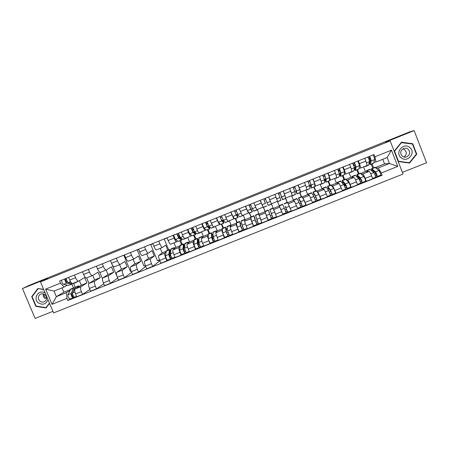 <?xml version="1.0" encoding="UTF-8"?>
<svg xmlns="http://www.w3.org/2000/svg" width="449" height="449" viewBox="0 0 449 449"><rect width="100%" height="100%" fill="white"/><g stroke="black" fill="none" stroke-linecap="round" stroke-linejoin="round"><path stroke-width="0.67" d="M402.377 172.377L426.55 162.763L414.13 130.586L409.477 131.939L29.337 285.295L22.45 288.572L35.14 318.414L52.943 311.337M40.472 281.899L53.611 312.914L403.034 174.06L390.147 140.891L40.472 281.899L47.847 278.324L22.45 288.572M414.13 130.586L385.635 142.08L390.147 140.891M79.383 280.653L81.303 285.227L75.135 288.999C74.444 289.74 74.585 291.395 75.561 293.966L76.723 296.722L82.582 294.387L81.421 291.631C80.438 289.055 80.287 287.405 80.955 286.675L86.932 282.971L84.67 277.583L78.586 281.113C77.694 281.276 76.684 280.131 75.561 277.69L74.444 275.024M75.561 277.69L69.702 280.041C70.824 282.483 71.846 283.616 72.766 283.448L72.794 283.431M69.702 280.041L68.579 277.381M89.879 289.51L82.582 294.387M86.646 277.886L88.981 283.448M92.741 275.372L94.632 279.895L88.908 283.493C88.273 284.211 88.442 285.856 89.43 288.432L90.586 291.193L96.473 288.853L95.311 286.086C94.329 283.504 94.138 281.865 94.756 281.158L100.29 277.628L98.028 272.223L92.387 275.579C91.551 275.72 90.575 274.558 89.458 272.105L88.341 269.434M82.453 271.802L83.57 274.468C84.693 276.921 85.68 278.071 86.539 277.925L86.567 277.909M103.753 283.824L96.473 288.853M99.762 272.274L102.428 278.649M106.149 270.062L108.018 274.535L102.742 277.959C102.164 278.655 102.366 280.294 103.36 282.876L104.516 285.643L110.426 283.291L109.27 280.518C108.276 277.937 108.057 276.298 108.613 275.613L113.698 272.262L111.442 266.846L106.25 270.023C105.47 270.135 104.527 268.962 103.416 266.498L102.299 263.821M96.383 266.201L97.5 268.872C98.617 271.331 99.577 272.498 100.38 272.38L100.402 272.363M117.677 278.088L110.426 283.291M111.919 264.18L116.981 276.331M119.597 264.674L121.46 269.159L116.639 272.408C116.117 273.076 116.353 274.709 117.346 277.291L118.508 280.069L124.44 277.707L123.284 274.923C122.291 272.335 122.038 270.713 122.538 270.045L127.168 266.874L124.912 261.441L120.175 264.439C119.456 264.528 118.542 263.339 117.436 260.869L116.319 258.186M110.381 260.572L111.498 263.254C112.604 265.724 113.53 266.902 114.276 266.807L114.299 266.796M131.652 272.296L124.44 277.707M124.468 254.993L123.845 255.363L130.519 271.437L131.198 271.168M133.1 259.258L134.964 263.754L130.597 266.824C130.131 267.475 130.401 269.097 131.4 271.684L132.556 274.468L138.522 272.094L137.366 269.305C136.367 266.712 136.081 265.095 136.518 264.455L140.694 261.464L138.438 256.014L134.167 258.832C133.499 258.899 132.618 257.692 131.523 255.212L130.406 252.518M124.44 254.92L125.557 257.608C126.657 260.083 127.55 261.284 128.24 261.211L128.262 261.195M145.689 266.465L138.522 272.094M145.594 266.504L145.212 265.578M138.27 249.358L137.265 249.964L143.938 266.083L145.313 265.533M146.666 253.825L148.529 258.332L144.617 261.217C144.213 261.846 144.516 263.456 145.521 266.055L146.677 268.844L152.666 266.459L151.509 263.664C150.505 261.065 150.191 259.455 150.567 258.837L154.282 256.031L152.026 250.564L148.215 253.202C147.609 253.242 146.761 252.018 145.672 249.526L144.556 246.827M138.561 249.24L139.678 251.934C140.773 254.42 141.631 255.638 142.266 255.588L142.282 255.576M159.872 260.807L152.666 266.459M158.94 261.183L158.553 260.252M151.639 243.981L150.741 244.548L157.408 260.706L159.496 259.876M160.287 248.364L162.145 252.882L158.699 255.588C158.357 256.194 158.688 257.793 159.704 260.392L160.854 263.193L166.876 260.796L165.72 257.99C164.704 255.391 164.362 253.792 164.676 253.197L165.99 252.136M152.75 243.532L153.861 246.237C154.95 248.735 155.781 249.97 156.353 249.941L156.364 249.93M167.679 260.066L166.876 260.796M165.064 238.582L164.272 239.104L168.684 249.824M169.739 252.389L170.081 253.225M167.769 250.188L165.675 245.092L162.33 247.545C161.786 247.562 160.967 246.321 159.883 243.818L158.772 241.113M173.965 242.875L175.828 247.41L172.848 249.93C172.562 250.514 172.932 252.108 173.948 254.712L175.099 257.518L181.149 255.105L179.993 252.299C178.977 249.689 178.595 248.101 178.854 247.528L179.982 246.535M167 237.802L168.111 240.512C169.194 243.021 169.991 244.267 170.502 244.267L176.468 241.876M181.828 254.426L181.149 255.105M178.792 235.893L179.499 237.616M180.694 240.529L182.272 244.385M177.669 240.945L176.508 241.859C176.019 241.854 175.239 240.591 174.161 238.088L173.05 235.371M181.475 244.705L179.897 240.849M187.71 237.369L189.568 241.91L187.059 244.25C186.835 244.806 187.233 246.389 188.26 248.999L189.411 251.816L195.483 249.391L194.333 246.574C193.306 243.964 192.89 242.387 193.087 241.837L194.035 240.911M181.312 232.049L182.429 234.765C183.501 237.28 184.264 238.548 184.713 238.571L184.73 238.559M196.045 248.757L195.483 249.391M192.441 230.404L192.918 231.577M194.344 235.063L195.921 238.924M191.723 235.31L190.746 236.152C190.325 236.118 189.573 234.844 188.501 232.324L187.39 229.602M195.242 239.199L193.665 235.332M201.511 231.836L203.369 236.393L201.332 238.542C201.174 239.076 201.607 240.647 202.634 243.263L203.784 246.086L209.885 243.655L207.393 236.118L208.151 235.265M195.697 226.262L196.808 228.99C197.874 231.51 198.604 232.795 198.991 232.846L205.03 230.427M210.328 243.066L209.885 243.655M208.05 229.562L209.632 233.441M205.838 229.641L205.053 230.416C204.688 230.359 203.975 229.063 202.914 226.537L201.797 223.81M209.066 233.665L207.489 229.793M215.368 226.279L217.226 230.848L215.672 232.807L218.225 240.333L224.354 237.891L221.755 230.376L222.328 229.585M210.143 220.453L213.348 227.087M224.674 237.353L224.354 237.891M221.823 224.045L223.4 227.929M220.021 223.956L219.426 224.652L216.272 217.989M222.951 228.109L221.374 224.225M229.293 220.695L231.145 225.28L230.079 227.048L232.734 234.552L238.89 232.099L236.191 224.601L236.561 223.877M224.657 214.616L227.75 221.312M239.087 231.605L238.89 232.099M235.652 218.5L237.224 222.395M234.26 218.236L233.862 218.865L230.814 212.141M236.898 222.53L235.327 218.635M243.274 215.093L245.132 219.684L244.548 221.262L247.304 228.743L253.489 226.279L250.688 218.809L250.862 218.124M239.233 208.751L242.224 215.509M253.562 225.836L253.489 226.279M249.537 212.933L251.114 216.839M248.566 212.478L248.364 213.051L245.423 206.265M250.907 216.923L249.335 213.017M257.322 209.459L261.947 222.912L268.16 220.431L265.185 212.265M253.881 202.864L256.761 209.683L262.929 207.208L256.761 209.683M268.092 219.982L268.16 220.431M263.49 207.343L265.062 211.26M262.912 206.652L260.1 200.366M264.977 211.294L263.406 207.376M271.426 203.807L276.651 217.047L282.892 214.56L277.415 201.405M268.597 196.948L271.37 203.829L277.566 201.343L274.839 194.434M287.888 203.234L291.429 211.159L297.698 208.662L294.583 201.253L293.461 200.349L291.614 195.713M285.721 198.43L287.293 202.364M283.375 191.005L285.643 197.566M292.271 195.45L286.041 197.942L292.271 195.45L289.65 188.479M287.18 202.409L285.615 198.475M291.154 210.822L291.429 211.159M302.458 197.498L303.092 197.852L306.269 205.244L312.571 202.735L309.35 195.349L307.717 194.647L305.87 189.994M299.954 192.728L301.52 196.673M298.226 185.027L300.785 192.037L300.201 191.779M301.29 196.763L299.719 192.823M305.887 204.98L306.269 205.244M300.796 192.032L307.043 189.529L304.534 182.496M317.073 191.678L317.898 191.931L321.181 199.305L327.512 196.78L324.184 189.422L322.04 188.917L320.193 184.253M314.249 186.997L315.815 190.948M313.149 179.028L315.596 186.099L314.816 185.937M315.462 191.094L313.89 187.138M320.67 199.092L321.181 199.305M315.608 186.094L321.882 183.579L319.48 176.485M331.749 185.824L332.771 185.987L336.166 193.334L342.525 190.797L339.085 183.461L336.424 183.158L334.584 178.489M328.612 181.239L330.178 185.207M328.14 173L330.47 180.133L329.493 180.06M329.695 185.398L328.124 181.435M335.521 193.171L336.166 193.334M330.492 180.128L336.789 177.602L334.499 170.446M346.493 179.937L347.717 180.01C348.2 180.296 348.991 181.772 350.074 184.432L351.219 187.334L357.606 184.786L356.467 181.884C355.378 179.218 354.575 177.748 354.059 177.473L350.877 177.377L349.03 172.691M343.036 175.458L344.596 179.437M343.199 166.944L344.299 169.75C345.292 172.371 345.668 173.836 345.421 174.145L344.237 174.15M343.99 179.679L342.424 175.705M350.439 187.227L351.219 187.334M345.449 174.133L351.763 171.597C352.038 171.282 351.685 169.806 350.691 167.185L349.591 164.373M361.299 174.021L362.725 174.01C363.28 174.268 364.105 175.733 365.2 178.399L366.339 181.306L372.76 178.753L371.615 175.834C370.52 173.168 369.684 171.709 369.1 171.462L365.391 171.574L363.55 166.876M357.522 169.649L359.088 173.64M358.324 160.86L359.43 163.672C360.412 166.304 360.749 167.786 360.435 168.122L359.048 168.218M358.347 173.931L356.781 169.947M355.445 166.54L354.901 165.148M365.424 181.25L366.339 181.306M360.468 168.111L366.811 165.569C367.153 165.221 366.833 163.728 365.851 161.096L364.751 158.278M360.715 173.443L365.391 171.574M345.966 179.342L350.877 177.377M331.278 185.218L336.424 183.158M316.663 191.066L322.04 188.917M302.11 196.887L307.717 194.647M287.624 202.684L293.461 200.349M273.278 208.426L279.267 206.029M259.174 214.066L265.005 211.732M245.132 219.684L250.682 217.462M231.145 225.28L236.427 223.164M217.226 230.848L222.238 228.844M203.369 236.393L208.106 234.496M189.568 241.91L194.041 240.125M175.828 247.41L180.038 245.726M162.145 252.882L166.096 251.3M148.529 258.332L154.282 256.031M134.964 263.754L140.694 261.464M121.46 269.159L127.168 266.874M108.018 274.535L113.698 272.262M94.632 279.895L100.29 277.628M81.303 285.227L86.932 282.971M62.041 287.865L63.87 292.198L56.378 296.649L66.503 292.596L69.769 290.626M63.87 292.198L70.201 289.667M67.44 285.149L64.151 287.018L54.026 291.081L56.378 296.649L52.033 304.31L45.602 289.117L60.497 283.128L64.151 287.018M73.479 287.916L71.891 284.144M375.538 167.516L384.563 163.902L389.463 163.47L387.15 157.537L375.942 162.027L374.932 156.808L374.051 154.54L59.599 280.995L60.497 283.128M374.932 156.808L391.466 150.162L397.78 166.405L381.252 172.994L378.254 167.954L389.463 163.47L397.78 166.405M66.503 292.596L66.929 298.372L67.827 300.499L382.133 175.256L381.252 172.994M66.929 298.372L52.033 304.31M43.643 289.381L37.862 288.505L31.711 296.666L35.836 306.37L46.101 307.941L49.57 303.372M412.721 143.719L401.462 142.21L394.273 151.128L398.314 161.533L409.539 163.054L416.756 154.164L412.721 143.719L411.761 143.916M384.563 163.902L382.767 159.294M376.178 168.072L378.254 167.954M375.942 162.027L373.922 162.252M372.075 163.818L373.635 167.814M70.358 298.854L67.827 300.499M78.513 281.147L72.766 283.448L73.591 283.465L75.174 287.259M380.483 175.25L382.133 175.256M372.771 168.162L371.205 164.166M370.027 161.14L369.325 159.356M123.845 255.363L124.513 255.094M137.265 249.964L138.634 249.414M150.741 244.548L152.823 243.712M164.272 239.104L167.073 237.981M213.657 238.256L213.067 238.492M228.109 232.492L226.84 232.997M242.623 226.694L241.119 227.295M257.21 220.874L255.666 221.492M271.858 215.026L270.276 215.66M286.557 209.161L284.969 209.795M301.307 203.274L299.752 203.897M316.13 197.358L314.597 197.97M330.694 191.549L329.515 192.015M344.984 185.847L344.501 186.038M45.602 289.117L54.026 291.081M387.15 157.537L391.466 150.162M36.285 306.106L35.836 306.37M32.373 296.318L31.711 296.666M401.501 142.552L401.215 142.518M416.268 154.226L416.756 154.164M77.121 281.703L76.7 282.219L75.887 282.197M71.913 283.28L68.242 282.544C66.963 281.557 66.34 280.131 66.385 278.268M67.754 282.236L66.368 281.961L65.571 279.789L66.396 279.458M72.564 283.504L71.632 284.105L66.744 283.145C65.459 282.157 64.836 280.732 64.886 278.868M72.025 284.088L68.517 285.351L63.573 284.419C62.276 283.437 61.659 282.011 61.715 280.142M65.571 279.789L65.139 278.767M74.315 288.92L71.66 294.522L73.103 297.76C71.756 297.109 71.082 295.672 71.088 293.461L67.917 294.724C67.9 296.941 68.574 298.377 69.932 299.023L73.024 297.788M74.747 287.921L73.804 287.787L73.383 288.269L71.088 293.461M70.796 288.993L67.917 294.724M73.047 295.554L72.076 296.177M73.428 296.267L72.626 296.587M75.365 287.164L72.586 292.86C72.586 295.072 73.26 296.508 74.596 297.165L76.577 296.374L74.596 297.165M79.574 286.282L78.379 285.957L77.492 287.556M74.523 297.187L73.136 297.743M46.522 298.714L46.14 298.433C44.765 297.317 44.013 295.88 43.879 294.134M45.231 293.135C39.057 288.701 32.306 298.512 38.462 302.946C42.947 305.331 46.118 304.22 47.976 299.606M39.983 301.223C41.976 302.536 43.822 302.407 45.523 300.847C47.072 298.686 46.859 296.649 44.894 294.724C43.216 293.567 41.555 293.523 39.905 294.6C37.789 296.761 37.817 298.967 39.983 301.223M38.418 288.589L43.749 289.633M49.452 303.103L46.039 307.604L36.094 306.078L32.098 296.677L38.058 288.774M46.645 307.228L46.039 307.604M43.368 293.96C42.924 295.734 43.413 297.238 44.821 298.462M401.26 157.835C407.653 163.251 416.476 152.379 409.662 147.452C403.241 142.036 394.452 152.935 401.26 157.835M402.321 156.235C403.595 157.172 405.004 157.403 406.547 156.937C410.117 154.843 410.622 152.245 408.062 149.141C406.749 148.181 405.301 147.962 403.718 148.484C400.25 150.611 399.778 153.199 402.321 156.235M403.932 157.032C406.777 154.793 407.03 152.363 404.678 149.73L402.86 148.9M401.109 142.647L412.446 144.011L416.358 154.119L409.365 162.734L398.274 161.432M409.365 162.734L398.493 161.258L394.576 151.184L401.541 142.546M186.481 238.211L183.052 239.44L180.257 237.588L178.438 233.205M186.644 237.796L186.526 238.195L186.094 238.015M181.402 238.346L181.104 238.885L178.275 237.021L177.428 234.827L178.674 234.327M179.297 237.695L180.066 237.386M181.783 238.599L181.783 240.097L178.702 238.211L176.884 233.828M181.738 240.114L178.304 241.343L175.419 239.53L173.595 235.153M179.19 235.731L178.275 236.095L177.709 234.715M177.428 234.827L177.001 233.783M200.49 232.593L197.072 233.822L194.546 231.852L192.728 227.458M200.608 232.195L200.529 232.582L200.142 232.386M195.287 232.43L195.113 233.272L192.548 231.291L191.695 229.091L192.991 228.569M193.474 232.004L194.366 231.645M195.601 232.677L195.764 234.49L192.986 232.481L191.167 228.086M195.725 234.507L192.301 235.731L189.686 233.806L187.867 229.411M193.474 229.866L193.154 230.118L192.593 228.732M193.154 230.118L192.116 230.539M191.695 229.091L191.268 228.041M206.388 223.187L206.955 224.579L207.281 224.276L206.776 223.03M214.56 226.958L211.148 228.176L208.897 226.094L207.084 221.683M214.633 226.577L214.588 226.941L214.257 226.723M209.144 226.318L209.329 227.682L206.888 225.533L206.029 223.333L207.382 222.788M207.713 226.29L208.734 225.881M209.402 226.56L209.806 228.861L207.331 226.723L205.519 222.311M209.773 228.872L206.36 230.096L204.014 228.053L202.202 223.647M206.955 224.579L206.473 224.769M206.029 223.333L205.603 222.277M220.88 218.938L220.554 217.496M228.698 221.29L225.297 222.508L223.316 220.307L221.509 215.885M228.721 220.925L228.721 221.284L228.434 221.043M222.019 220.549L223.007 220.15L223.31 221.963L221.29 219.752L220.425 217.546L221.834 216.979M223.007 220.15L223.911 223.209L221.739 220.936L219.931 216.513M223.888 223.22L220.481 224.433L218.41 222.277L216.603 217.855M220.425 217.546L219.999 216.491M242.892 215.599L239.502 216.811L237.802 214.493L236 210.053M242.87 215.256L242.909 215.593L242.679 215.329M236.387 214.779L237.094 214.499L237.499 216.266L235.759 213.943L234.889 211.732L236.354 211.142M237.094 214.499L238.082 217.529L236.219 215.127L234.417 210.693M238.065 217.535L234.67 218.747L232.874 216.469L231.067 212.04M234.889 211.732L234.462 210.676M257.086 209.554L257.165 209.879L253.865 211.198L252.349 208.656L250.553 204.205M257.165 209.879L256.98 209.599M255.178 206.091L254.431 204.233M250.823 208.987L251.244 208.819L251.76 210.547L249.419 205.889L250.935 205.283M251.244 208.819L252.31 211.821L250.761 209.29L248.965 204.839M252.304 211.827L249.021 213.14L247.399 210.643L245.597 206.192M249.419 205.889L248.987 204.828M268.844 197.566L270.955 202.819M271.263 203.588L271.482 204.143L268.171 205.468L265.174 198.323M271.482 204.143L268.558 196.959M265.325 203.167L264.012 200.024L265.589 199.39M265.46 203.111L264.012 200.024M266.605 206.097L263.305 207.416L260.201 200.321M281.484 196.679L279.85 192.419M281.293 196.757L282.539 199.71L281.652 196.892L279.862 192.413M282.544 199.704L285.861 198.374L283.263 191.049M278.7 194.12L280.277 193.485M275.231 195.41L276.41 198.363M277.516 201.365L277.65 201.668L280.967 200.338L278.257 193.059M277.65 201.668L277.544 201.354M276.977 199.788L274.867 194.428M296.121 190.803L295.638 190.999L296.492 192.728L295.913 189.787L294.589 186.492M295.638 190.999L296.969 193.923L296.402 190.977L294.617 186.481M296.98 193.917L300.308 192.587L299.814 189.601L298.035 185.106M293.483 188.182L295.015 187.564M292.069 195.887L295.391 194.557L294.791 191.622L293.006 187.132M291.884 195.607L292.058 195.893L292.002 195.556M310.831 184.898L310.051 185.213L310.989 186.913L310.725 183.837L309.395 180.537M310.051 185.213L311.466 188.114L311.219 185.027L309.445 180.52M311.488 188.103L314.867 186.599L314.654 183.652L312.874 179.14M308.334 182.21L309.821 181.615M306.549 190.084L309.917 188.586L309.602 185.678L307.823 181.172M306.313 189.82L306.532 190.09L306.532 189.731M325.357 177.013L324.947 177.007L324.442 175.733M325.604 178.971L324.532 179.404L325.553 181.07L325.604 177.866L324.268 174.56M324.532 179.404L326.03 182.277L326.109 179.05L324.335 174.532M326.053 182.266L329.476 180.745L329.555 177.669L327.787 173.146M323.252 176.216L324.694 175.632M321.097 184.253L324.504 182.737L324.487 179.701L322.713 175.183M320.816 184.006L321.074 184.264L321.125 183.882M325.334 177.024L324.953 176.059M340.325 171.002L339.242 171.265L338.737 169.991M339.393 174.178L340.258 175.054L340.555 171.86L339.214 168.549M339.41 173.432L340.449 173.011M339.36 174.543L340.656 176.412L341.066 173.05L339.298 168.515M340.69 176.395L344.153 174.857L344.529 171.658L342.761 167.118M338.237 170.188L339.635 169.627M335.712 178.393L339.158 176.861L339.433 173.701L337.665 169.172M335.381 178.169L335.678 178.405L335.785 178.006M339.719 171.249L339.158 169.817M354.272 168.723L354.979 169.15L355.574 165.827L354.222 162.51M354.446 167.393L355.361 167.028M354.199 169.144L355.355 170.519L356.096 167.017L354.334 162.471M355.395 170.502L358.897 168.947L359.57 165.619L357.814 161.068M353.296 164.138L354.648 163.593M350.394 172.511L353.879 170.962L354.452 167.673L352.69 163.127M350.007 172.304L350.355 172.523L350.512 172.102M355.367 164.963L354.166 165.445L353.604 164.014M354.166 165.445L353.874 165.473M369.168 163.077L369.768 163.217L370.661 159.771L369.308 156.448M369.549 161.331L370.341 161.011M369.05 163.554L370.116 164.603L371.188 160.961C371.037 159.446 370.447 157.925 369.437 156.392M370.161 164.587L373.534 163.234L374.685 159.558C374.545 158.037 373.955 156.516 372.928 154.989M368.421 158.059L369.729 157.532M365.138 166.601L368.506 165.249L369.544 161.618C369.381 160.108 368.792 158.592 367.787 157.06M364.706 166.411L365.093 166.618L365.306 166.169M369.039 159.468L369.886 159.126L369.325 157.694M170.435 253.062L169.57 253.663L170.474 255.863L170.805 255.728M170.642 251.143L169.969 250.665L169.834 250.974L169.335 255.532L170.738 258.849C169.823 258.001 169.178 256.531 168.813 254.426L165.541 255.734C165.894 257.838 166.54 259.309 167.471 260.151L170.693 258.86L167.471 260.151M170.541 252.069L169.677 252.417M170.699 250.598L169.492 249.498L168.813 254.426M166.343 250.761L165.541 255.734M170.474 255.863L169.61 256.626M171.434 257.182L170.238 257.659M171.058 248.875L170.356 253.808C170.732 255.908 171.372 257.384 172.281 258.231L174.953 257.159M174.975 248.129L174.212 247.612L173.959 248.987M172.242 258.242L170.755 258.837M169.57 253.663L170.412 253.326M184.612 247.399L183.647 247.82M184.691 245.878L183.882 245.103L183.776 245.401L183.54 249.863L184.937 253.185C184.084 252.316 183.45 250.834 183.024 248.752L179.74 250.065C180.15 252.153 180.79 253.629 181.654 254.493L184.898 253.197M184.662 246.428L183.703 246.81M184.713 245.379L183.405 243.93L183.024 248.752M180.234 245.205L179.74 250.065M183.585 249.038L184.141 250.407L185.061 250.037M184.141 250.407L183.764 250.772M185.69 251.496L184.438 251.996M184.966 243.307L184.578 248.129C185.005 250.211 185.645 251.693 186.487 252.568L189.265 251.457L186.487 252.568M188.844 242.583L188.142 242.039L187.991 243.38M186.453 252.579L184.949 253.174M183.635 248.039L184.382 247.741L184.578 248.23M197.796 242.387L198.497 241.854L197.796 242.134M198.497 241.854L198.958 242.976M197.79 241.18L198.845 240.759L197.852 239.513L197.807 244.166L199.216 247.494L195.904 248.819L199.171 247.511M198.845 240.743L197.38 238.34L197.302 243.049C197.779 245.115 198.413 246.602 199.199 247.5M194.187 239.62L194.002 244.368C194.468 246.439 195.102 247.921 195.904 248.819M197.987 244.879L199.317 244.138M200.007 245.788L198.711 246.305M198.941 237.717L198.862 242.426C199.345 244.492 199.979 245.973 200.759 246.883L203.638 245.726M202.774 237.016L202.14 236.438L202.078 237.751M200.731 246.888L199.216 247.494M198.116 242.258L199.019 244.469M212.209 236.376L213.107 238.582L212.338 239.154M211.939 235.529L212.809 235.181L211.889 233.901L212.141 238.441L213.539 241.781L210.227 243.1C209.481 242.185 208.852 240.698 208.33 238.644L208.201 234.013M212.809 235.181L211.412 232.728L211.647 237.319C212.181 239.368 212.809 240.86 213.528 241.792L215.071 241.175M214.392 240.052L213.034 240.591M212.978 232.099L213.213 236.696C213.752 238.745 214.381 240.232 215.093 241.169L218.079 239.974M216.772 231.426L216.194 230.814L216.233 232.099M212.046 237.089L212.809 238.963M226.453 232.038L226.728 233.328M226.15 229.843L226.829 229.574L225.987 228.266L226.543 232.694L227.929 236.045L224.595 237.381L227.901 236.056M226.829 229.574L225.51 227.087L226.055 231.566L227.924 236.056M222.277 228.378L222.721 232.896L224.595 237.381M228.838 234.288L227.43 234.849M227.076 226.459L227.626 230.938L229.495 235.428L232.588 234.193M230.825 225.808L230.315 225.162L230.455 226.419M229.478 235.433L227.929 236.045M240.428 224.141L240.911 223.944L240.148 222.603L241.006 226.919L242.387 230.286L239.048 231.617L237.179 227.121L236.415 222.721M240.911 223.944L239.671 221.419L240.524 225.785L242.381 230.292L239.042 231.622M243.358 228.502L241.893 229.085M244.946 220.178L244.497 219.488L241.22 220.801L242.106 225.157L243.964 229.663L247.158 228.384M244.497 219.488L244.744 220.728M243.947 229.663L242.387 230.286M254.774 218.405L255.06 218.293L254.37 216.912L255.537 221.121L256.912 224.494L253.55 225.836L251.704 221.323L250.621 217.041M255.06 218.293L253.898 215.728L255.066 219.982L256.907 224.5L253.55 225.841M257.939 222.687L256.424 223.293M259.14 214.549L258.742 213.786L255.447 215.105L258.495 223.866L256.912 224.494M258.742 213.786L259.107 215.049M260.504 219.331L261.284 221.262M269.175 212.652L271.499 218.68L268.126 220.027L264.882 211.333L268.182 210.009L271.499 218.685L268.126 220.032M269.271 212.613L268.182 210.009M272.588 216.845L271.011 217.473M275.703 214.684L273.795 209.896M279.884 207.135L273.688 209.61L273.054 208.061L269.742 209.386L273.093 218.051L276.472 216.699L276.18 215.874M273.054 208.061L276.472 216.704L273.093 218.051M273.087 218.046L271.499 218.68M282.202 212.826L280.973 209.773M279.609 206.635L279.216 205.597L282.533 204.267L284.346 208.285L286.159 212.843L282.685 214.033M279.216 205.597L279.873 207.112M280.277 208.067L282.769 214.195L286.159 212.843M285.233 206.231L287.27 210.985L285.699 211.614M285.104 206.287L287.758 212.203L286.159 212.837M284.105 203.638L287.427 202.308L289.347 206.287L291.154 210.856L287.764 212.197L287.27 210.985M296.941 198.503L299.085 202.398L300.886 206.978L297.552 208.297L300.886 206.978M293.837 200.658L293.618 199.833L294.241 200.978M299.775 200.422L299.449 200.551L299.146 199.266L302.003 205.114L300.476 205.721M302.009 205.114L302.486 206.332L300.892 206.967M299.449 200.551L298.529 197.869L300.695 201.758L302.491 206.332L305.904 204.974L302.503 206.327M301.851 196.539L304.108 200.394L305.904 204.974M311.415 192.711L313.89 196.482L315.681 201.079L312.425 202.37M308.222 194.866L308.087 194.047L308.794 195.113M314.39 194.58L313.857 194.793L313.666 193.463L315.95 197.004L316.803 199.21L315.321 199.799M316.809 199.21L317.286 200.434L315.692 201.068M313.857 194.793L313.015 192.071L315.512 195.837L317.286 200.434M316.349 190.741L318.942 194.468L320.721 199.07L317.308 200.422L320.721 199.07M330.144 190.157L330.728 191.639L331.166 191.734M325.957 186.896L328.769 190.544L330.543 195.158L327.366 196.415L332.165 194.507L330.397 189.893L327.568 186.251L328.331 189.012L328.253 187.626L330.823 191.066L331.671 193.283L330.234 193.856M322.679 189.068L322.618 188.232L323.42 189.242M331.682 193.278L332.153 194.507M329.066 188.715L328.331 189.012M330.913 184.909L333.837 188.518L335.605 193.137L332.181 194.496L335.605 193.137M344.434 183.551L344.125 183.675L345.017 185.937L346.128 185.763M340.561 181.048L343.715 184.573C344.776 186.458 345.36 188.002 345.472 189.203L342.379 190.432L345.472 189.203M337.205 183.248L337.216 182.389L338.119 183.349M343.811 182.822L342.868 183.198L342.901 181.766L345.769 185.1L346.611 187.328L345.219 187.878M346.611 187.328L347.088 188.552L345.494 189.192M342.868 183.198L342.189 180.397L345.348 183.922C346.415 185.807 346.998 187.351 347.099 188.552L347.088 188.552M345.539 179.056L348.811 182.541C349.889 184.421 350.473 185.965 350.557 187.177L347.128 188.541M344.669 183.826L345.528 186.004M344.125 183.675L344.585 183.725M359.312 177.608L358.476 177.939L358.729 178.573M355.232 175.177L358.729 178.579C359.851 180.442 360.435 181.997 360.468 183.226L357.46 184.421L360.468 183.226M351.797 177.406L351.881 176.519L352.88 177.439M357.443 177.248L357.353 175.727L360.783 179.112L361.619 181.34L360.272 181.873M359.643 180.223L361.164 179.763M361.63 181.334L362.09 182.575L360.502 183.209M358.622 176.9L357.527 177.338M357.342 177.147L356.876 174.521L360.373 177.922C361.501 179.785 362.079 181.34 362.107 182.575L362.09 182.575M360.233 173.179L363.847 176.536C364.992 178.393 365.57 179.948 365.581 181.188L362.141 182.558M358.476 177.939L359.077 177.961L359.969 180.24M359.077 177.961L359.492 177.793M374.32 171.692L373.248 172.04M369.97 169.284L373.815 172.551C374.999 174.397 375.572 175.957 375.538 177.22L372.614 178.382L375.538 177.22M366.451 171.54L366.609 170.626L367.72 171.501M372.019 170.917L372.109 169.829L372.412 169.969L375.869 173.089L376.694 175.329L375.398 175.845M374.825 174.313L376.369 173.965M376.711 175.318L377.166 176.564L375.577 177.198M373.501 170.957L372.502 171.355M371.626 170.564L371.632 168.616L375.465 171.894C376.655 173.741 377.227 175.295 377.188 176.564L377.166 176.564M374.994 167.269L378.956 170.497C380.163 172.337 380.735 173.898 380.679 175.172L377.222 176.541M375.055 172.36L375.69 173.971M373.394 172.169L373.686 172.433M373.579 172.163L374.455 171.815M369.1 171.462L362.725 174.01M354.059 177.473L347.717 180.01M339.085 183.461L332.771 185.987M324.184 189.422L317.898 191.931M309.35 195.349L303.092 197.852M294.583 201.253L288.353 203.745M265.252 212.983L259.084 215.447M250.688 218.809L244.548 221.262M236.191 224.601L230.079 227.048M221.755 230.376L215.672 232.807M207.393 236.118L201.332 238.542M193.087 241.837L187.059 244.25M178.854 247.528L172.848 249.93M164.676 253.197L158.699 255.588M150.567 258.837L144.617 261.217M136.518 264.455L130.597 266.824M122.538 270.045L116.639 272.408M108.613 275.613L102.742 277.959M94.756 281.158L88.908 283.493M80.955 286.675L75.135 288.999M350.691 167.185L344.299 169.75M335.605 173.241L329.24 175.8M320.586 179.274L314.255 181.817M305.64 185.28L299.337 187.811M290.761 191.257L284.486 193.777M275.95 197.201L269.703 199.71M261.206 203.122L254.993 205.62M246.535 209.021L240.344 211.501M231.925 214.886L225.768 217.361M217.383 220.723L211.255 223.187M202.914 226.537L196.808 228.99M188.501 232.324L182.429 234.765M174.161 238.088L168.111 240.512M159.883 243.818L153.861 246.237M145.672 249.526L139.678 251.934M131.523 255.212L125.557 257.608M117.436 260.869L111.498 263.254M103.416 266.498L97.5 268.872M89.458 272.105L83.57 274.468M365.851 161.096L359.43 163.672M356.467 181.884L350.074 184.432M341.38 187.901L335.021 190.438M326.367 193.889L320.042 196.415M311.426 199.85L305.124 202.364M296.553 205.788L290.279 208.291M281.748 211.698L275.506 214.184M267.009 217.574L260.796 220.055M252.344 223.428L246.153 225.898M237.74 229.254L231.583 231.712M223.204 235.057L217.075 237.499M208.734 240.827L202.634 243.263M194.333 246.574L188.26 248.999M179.993 252.299L173.948 254.712M165.72 257.99L159.704 260.392M151.509 263.664L145.521 266.055M137.366 269.305L131.4 271.684M123.284 274.923L117.346 277.291M109.27 280.518L103.36 282.876M95.311 286.086L89.43 288.432M81.421 291.631L75.561 293.966M371.615 175.834L365.2 178.399M73.103 283.515L76.218 282.264M68.242 282.544L70.51 281.635M68.517 285.351L71.632 284.105M63.573 284.419L66.744 283.145M73.383 288.269L70.269 289.515M77.974 286.434L74.854 287.68M74.899 291.934L72.586 292.86M183.052 239.44L186.279 238.144M180.257 237.588L183.17 236.421M178.304 241.343L181.525 240.052M175.419 239.53L178.702 238.211M197.072 233.822L200.316 232.52M194.546 231.852L197.538 230.651M192.301 235.731L195.54 234.434M189.686 233.806L192.986 232.481M211.148 228.176L214.409 226.868M208.897 226.094L211.973 224.859M206.36 230.096L209.616 228.794M204.014 228.053L207.331 226.723M225.297 222.508L228.569 221.194M223.316 220.307L226.476 219.039M220.481 224.433L223.748 223.125M218.41 222.277L221.739 220.936M239.502 216.811L242.791 215.492M237.802 214.493L241.046 213.191M234.67 218.747L237.948 217.434M232.874 216.469L236.219 215.127M253.775 211.092L257.075 209.767M252.349 208.656L255.683 207.315M248.914 213.039L252.215 211.715M247.399 210.643L250.761 209.29M268.109 205.345L271.426 204.014M266.964 202.785L270.349 201.433M263.232 207.298L266.543 205.973M261.992 204.783L265.37 203.431M282.505 199.569L285.839 198.233M281.652 196.892L285.048 195.528M277.605 201.534L280.934 200.203M276.651 198.901L280.047 197.538M296.974 193.772L300.319 192.43M296.402 190.977L299.814 189.601M292.052 195.747L295.391 194.406M291.429 192.969L294.791 191.622M311.499 187.951L314.867 186.599M311.219 185.027L314.654 183.652M306.56 189.933L309.917 188.586M306.297 187.003L309.602 185.678M326.097 182.098L329.476 180.745M326.109 179.05L329.555 177.669M321.13 184.09L324.504 182.737M321.237 181.009L324.487 179.701M340.763 176.221L344.153 174.857M341.066 173.05L344.529 171.658M335.773 178.219L339.158 176.861M336.245 174.981L339.433 173.701M355.49 170.317L358.897 168.947M356.096 167.017L359.57 165.619M350.478 172.326L353.879 170.962M351.32 168.931L354.452 167.673M370.285 164.385L373.708 163.009M371.188 160.961L374.685 159.558M365.25 166.405L368.668 165.03M366.474 162.852L369.544 161.618M169.324 249.885L166.113 251.171M174.055 247.994L170.839 249.279M173.207 252.669L170.356 253.808M183.271 244.307L180.049 245.597M188.024 242.404L184.797 243.7M187.508 246.961L184.578 248.129M197.279 238.7L194.041 239.996M197.302 243.049L194.002 244.368M202.056 236.791L198.812 238.088M201.87 241.225L198.862 242.426M211.356 233.07L208.1 234.372M211.647 237.319L208.33 238.644M213.505 241.798L210.227 243.1M216.149 231.151L212.893 232.459M216.306 235.461L213.213 236.696M225.488 227.418L222.221 228.726M226.055 231.566L222.721 232.896M230.309 225.488L227.037 226.801M230.797 229.669L227.626 230.938M239.687 221.733L236.404 223.046M240.524 225.785L237.179 227.121M244.525 219.802L241.242 221.116M245.362 223.855L242.106 225.157M253.949 216.031L250.654 217.35M255.066 219.982L251.704 221.323M258.809 214.083L255.509 215.408M259.993 218.012L256.654 219.348M261.801 222.547L258.495 223.866M268.278 210.3L264.966 211.625M269.669 214.145L266.296 215.492M273.16 208.347L269.843 209.672M274.648 212.158L271.269 213.511M282.668 204.542L279.34 205.872M284.346 208.285L280.951 209.638M287.573 202.578L284.239 203.913M289.347 206.287L285.946 207.646M297.126 198.755L293.786 200.091M299.085 202.398L295.717 203.745M302.054 196.785L298.703 198.127M304.108 200.394L300.695 201.758M311.645 192.947L308.289 194.288M313.89 196.482L310.579 197.807M316.596 190.965L313.234 192.312M318.942 194.468L315.512 195.837M326.232 187.11L322.865 188.462M328.769 190.544L325.514 191.846M331.205 185.123L327.826 186.475M333.837 188.518L330.397 189.893M340.886 181.25L337.502 182.603M343.715 184.573L340.51 185.852M345.882 179.252L342.486 180.61M348.811 182.541L345.348 183.922M355.608 175.357L352.207 176.721M358.729 178.579L355.58 179.836M360.626 173.353L357.219 174.717M363.847 176.536L360.373 177.922M370.397 169.441L366.979 170.811M373.815 172.551L370.722 173.785M375.437 167.426L372.013 168.796M378.956 170.497L375.465 171.894M277.566 201.343L271.37 203.829M248.353 213.056L242.219 215.514M233.845 218.871L227.744 221.318M219.404 224.663L213.337 227.093M190.718 236.163L184.713 238.571M162.285 247.562L156.353 249.941M148.17 253.219L142.266 255.588M134.111 258.854L128.24 261.211M120.119 264.467L114.276 266.807M106.189 270.051L100.38 272.38M92.32 275.607L86.539 277.925M73.591 283.465L76.605 282.253M73.804 287.787L70.695 289.033M73.058 297.777L69.932 299.023M78.379 285.957L75.269 287.203M40.915 294.056L39.905 294.6M404.706 157.161L406.547 156.937M169.492 249.498L166.293 250.783M174.212 247.612L171.007 248.892M174.958 257.165L172.281 258.231M183.405 243.93L180.189 245.221M184.921 253.197L181.654 254.493M188.142 242.039L184.926 243.324M197.38 238.34L194.148 239.637M202.14 236.438L198.907 237.729M203.638 245.732L200.759 246.883M211.412 232.728L208.168 234.024M216.194 230.814L212.944 232.111M218.079 239.979L215.093 241.169M225.51 227.087L222.255 228.389M230.315 225.162L227.054 226.47M232.588 234.198L229.495 235.428M239.671 221.419L236.399 222.726M247.163 228.389L243.964 229.663M253.898 215.728L250.609 217.041M261.801 222.552L258.495 223.871M291.154 210.856L287.764 212.203M296.952 198.497L293.618 199.833M301.863 196.533L298.529 197.869M311.432 192.705L308.087 194.047M315.681 201.079L312.425 202.376M316.371 190.73L313.015 192.071M325.98 186.885L322.618 188.232M330.941 184.898L327.568 186.251M340.595 181.037L337.216 182.389M345.573 179.044L342.189 180.397M350.557 187.177L347.116 188.546M355.271 175.161L351.881 176.519M360.278 173.162L356.876 174.521M365.581 181.188L362.13 182.563M370.021 169.262L366.609 170.626M375.044 167.252L371.632 168.616M380.679 175.172L377.211 176.558"/></g></svg>
